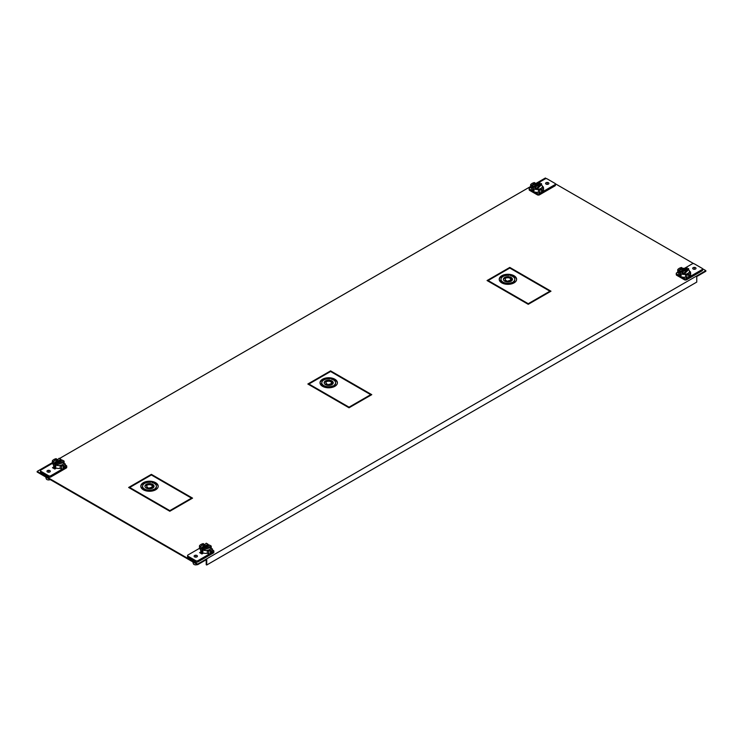 <?xml version="1.0" encoding="UTF-8"?>
<svg xmlns="http://www.w3.org/2000/svg" width="743" height="743" viewBox="0 0 743 743"><rect width="100%" height="100%" fill="white"/><g stroke="black" fill="none" stroke-linecap="round" stroke-linejoin="round"><path stroke-width="1.11" d="M187.57 555.578L187.57 556.813A1.532 0.882 0 0 0 188.016 557.445L195.743 561.903A1.532 0.882 0 0 0 197.917 561.903L213.399 552.968A1.532 0.882 0 0 0 213.845 552.337L213.845 551.102A1.532 0.882 180 0 1 213.399 551.733L210.882 553.182A6.993 4.04 0 0 0 212.387 551.891L212.387 548.891A6.993 4.04 180 0 1 210.882 550.191A6.993 4.04 180 0 1 208.634 551.055L207.297 550.284L207.297 553.284L208.634 554.055A6.993 4.04 0 0 0 210.882 553.182L197.917 560.668A1.532 0.882 180 0 1 195.743 560.668L188.016 556.21A1.532 0.882 180 0 1 187.57 555.578A1.532 0.882 180 0 1 188.016 554.956L199.477 548.343M200.666 553.247L202.087 552.43L200.666 553.247M200.638 549.43L199.477 548.761L199.477 545.771A6.993 4.04 180 0 1 200.982 544.47A6.993 4.04 180 0 1 203.22 543.607L204.557 544.535M212.387 549.894L213.399 550.479A1.532 0.882 180 0 1 213.845 551.102M194.592 555.513A1.662 0.957 0 0 0 194.099 556.201A1.662 0.957 0 0 0 195.13 557.083A1.662 0.957 0 0 0 196.941 556.879A1.662 0.957 0 0 0 197.434 556.201A1.662 0.957 0 0 0 196.403 555.309A1.662 0.957 0 0 0 194.592 555.513M201.204 551.705L199.598 552.634L201.938 553.981L203.545 553.061M208.634 554.055L208.634 551.055M210.882 551.018L210.102 552.244L210.882 552.69L211.551 551.408L210.882 551.018L211.551 551.408M210.102 552.244L210.882 552.69M207.297 550.284A5.294 3.056 0 0 0 209.675 549.495A5.294 3.056 0 0 0 211.049 548.12L212.387 548.891M200.814 546.699L199.477 545.771M204.557 544.378A5.294 3.056 0 0 0 202.189 545.167A5.294 3.056 0 0 0 200.814 546.542M192.855 561.931L193.338 563.677A2.461 1.421 0 0 0 194.025 564.457A2.461 1.421 0 0 0 197.369 564.531M207.297 550.442A5.294 3.056 180 0 1 203.015 550.043A5.294 3.056 180 0 1 202.189 549.653A5.294 3.056 180 0 1 201.511 549.17A5.294 3.056 180 0 1 200.638 547.489L200.638 550.331A5.294 3.056 0 0 0 202.189 552.486A5.294 3.056 0 0 0 207.297 553.284M201.529 550.702L202.189 551.993L202.978 551.538L202.189 550.331L201.529 550.702L202.189 550.331M200.638 547.489A5.294 3.056 180 0 1 204.966 544.48M207.984 544.665A5.294 3.056 180 0 1 209.35 545.148M207.984 544.192L207.984 545.427L201.511 549.17L201.511 547.935L206.257 543.198L207.984 544.192L201.511 547.935M202.189 551.993L202.978 551.538M203.015 548.808L209.489 545.065L211.216 546.068L203.015 548.808L203.015 550.043L211.216 547.303A5.294 3.056 180 0 1 211.226 547.489A5.294 3.056 180 0 1 211.096 548.158M211.216 546.068L211.216 547.303M202.207 552.978A3.724 2.155 0 0 0 202.477 553.674M702.488 268.715L705.85 270.656L705.85 271.279L696.758 276.526L696.758 282.089L206.73 564.996L206.73 559.442L197.638 564.689L37.15 472.037L37.15 471.415L52.363 462.629M202.402 552.606L201.204 553.563M54.09 468.619L55.288 467.672M151.368 474.35L128.632 487.473L169.822 511.258L192.558 498.135L151.368 474.35L151.368 474.963L129.161 487.789M192.019 498.442L151.368 474.963M330.579 370.878L307.843 384.01L349.034 407.786L371.769 394.663L330.579 370.878L330.579 371.5L308.373 384.317M371.231 394.97L330.579 371.5M509.791 267.415L487.055 280.538L528.245 304.324L550.981 291.2L509.791 267.415L509.791 268.037L487.584 280.854M550.442 291.507L509.791 268.037M535.926 183.447L545.362 178.004L546.588 178.71M555.374 183.781L693.702 263.644M59.533 458.487L530.613 186.512M705.85 270.656L197.638 564.076L37.15 471.415M53.552 468.313L54.973 467.496L53.552 468.313M197.638 564.689L197.638 564.076M206.73 564.996L206.201 564.689L206.201 559.748M40.456 470.644L40.456 471.879A1.532 0.882 0 0 0 40.902 472.511L48.629 476.969A1.532 0.882 0 0 0 50.803 476.969L66.285 468.034A1.532 0.882 0 0 0 66.731 467.403L66.731 466.167A1.532 0.882 180 0 1 66.285 466.799L63.768 468.248A6.993 4.04 0 0 0 65.273 466.957L65.273 463.957A6.993 4.04 180 0 1 63.768 465.257A6.993 4.04 180 0 1 61.52 466.121L61.52 469.121A6.993 4.04 0 0 0 63.768 468.248L50.803 475.734A1.532 0.882 180 0 1 48.629 475.734L40.902 471.276A1.532 0.882 180 0 1 40.456 470.644A1.532 0.882 180 0 1 40.902 470.022L52.363 463.4M57.443 459.601L56.106 458.672A6.993 4.04 180 0 0 53.867 459.536A6.993 4.04 180 0 0 52.363 460.836L52.363 463.827L53.524 464.496M61.52 466.121L60.183 465.35L60.183 468.35L61.52 469.121M65.273 464.951L66.285 465.536A1.532 0.882 180 0 1 66.731 466.167M47.478 470.579A1.662 0.957 0 0 0 46.985 471.257A1.662 0.957 0 0 0 48.016 472.149A1.662 0.957 0 0 0 49.827 471.944A1.662 0.957 0 0 0 50.32 471.257A1.662 0.957 0 0 0 49.289 470.375A1.662 0.957 0 0 0 47.478 470.579M56.431 468.118L54.824 469.047L52.484 467.7L54.09 466.771M62.988 467.31L63.768 466.084L64.437 466.474L63.768 467.756L62.988 467.31L63.768 467.756M63.768 466.084L64.437 466.474M60.183 465.35A5.294 3.056 0 0 0 62.561 464.561A5.294 3.056 0 0 0 63.935 463.186L65.273 463.957M53.7 461.756L53.7 461.607A5.294 3.056 0 0 1 55.075 460.233A5.294 3.056 0 0 1 57.443 459.443M52.363 460.836L53.7 461.607M45.741 476.997L46.224 478.743A2.461 1.421 0 0 0 46.911 479.523A2.461 1.421 0 0 0 50.255 479.597M60.183 465.508A5.294 3.056 180 0 1 55.901 465.099A5.294 3.056 180 0 1 55.075 464.709A5.294 3.056 180 0 1 54.397 464.236A5.294 3.056 180 0 1 53.524 462.555L53.524 465.397A5.294 3.056 0 0 0 55.075 467.551A5.294 3.056 0 0 0 60.183 468.35M55.075 467.059L54.415 465.768L55.075 465.397L55.864 466.604L55.075 467.059L55.864 466.604M54.415 465.768L55.075 465.397M53.524 462.555A5.294 3.056 180 0 1 57.852 459.546M60.87 459.731A5.294 3.056 180 0 1 62.236 460.214M54.397 463L54.397 464.236L60.87 460.493L60.87 459.258L59.143 458.264L54.397 463L60.87 459.258M64.102 462.36L64.102 461.124L55.901 463.864L55.901 465.099L64.102 462.36A5.294 3.056 180 0 1 64.112 462.555A5.294 3.056 180 0 1 63.982 463.214M64.102 461.124L62.375 460.131L55.901 463.864M55.093 468.044A3.724 2.155 0 0 0 55.363 468.74M679.566 275.709L676.715 274.065A1.532 0.882 180 0 1 676.269 273.433L676.269 274.669A1.532 0.882 0 0 0 676.715 275.3L684.442 279.758A1.532 0.882 0 0 0 686.616 279.758L702.098 270.824A1.532 0.882 0 0 0 702.544 270.192L702.544 268.957A1.532 0.882 180 0 1 702.098 269.579L686.616 278.523A1.532 0.882 180 0 1 684.442 278.523L681.591 276.879M684.498 268.316L692.197 263.867A1.532 0.882 180 0 1 694.371 263.867L702.098 268.325A1.532 0.882 180 0 1 702.544 268.957M686.894 277.938A6.993 4.04 0 0 0 689.132 277.065A6.993 4.04 0 0 0 690.637 275.774L690.637 272.774A6.993 4.04 180 0 1 689.132 274.074A6.993 4.04 180 0 1 686.894 274.938L685.557 274.167L685.557 277.167L686.894 277.938L686.894 274.938M678.888 273.313L677.727 272.644L677.727 269.653A6.993 4.04 180 0 1 679.232 268.353A6.993 4.04 180 0 1 681.48 267.489L682.817 268.418M676.269 273.433A1.532 0.882 180 0 1 676.715 272.811L677.727 272.226M695.522 269.022A1.662 0.957 0 0 0 696.015 268.344A1.662 0.957 0 0 0 694.984 267.452A1.662 0.957 0 0 0 693.173 267.666A1.662 0.957 0 0 0 692.68 268.344A1.662 0.957 0 0 0 693.711 269.226A1.662 0.957 0 0 0 695.522 269.022M689.82 272.309L690.516 271.91L689.476 271.306M682.817 268.26A5.294 3.056 0 0 0 680.439 269.05A5.294 3.056 0 0 0 679.167 270.229M685.557 274.325A5.294 3.056 180 0 1 683.857 274.418A5.294 3.056 180 0 1 680.439 273.526A5.294 3.056 180 0 1 678.898 271.557L678.898 270.322L687.099 267.582L680.625 271.316L677.727 269.653M688.362 276.127L689.132 274.901L689.801 275.291L689.132 276.572L688.362 276.127L689.132 276.572M689.132 274.901L689.801 275.291M685.557 274.167A5.294 3.056 0 0 0 687.925 273.378A5.294 3.056 0 0 0 689.3 272.003L690.637 272.774M687.099 267.582L687.099 268.817L680.625 272.551L678.898 271.557A5.294 3.056 180 0 1 678.888 271.371L678.888 274.213A5.294 3.056 0 0 0 680.439 276.368A5.294 3.056 0 0 0 685.557 277.167M681.229 275.421L680.439 274.213L679.789 274.585L680.439 275.876L681.229 275.421L680.439 275.876M688.603 268.455L683.857 273.183L682.13 272.189L688.603 268.455L688.603 269.69A5.294 3.056 180 0 1 689.476 271.371A5.294 3.056 180 0 1 689.355 272.04M683.857 273.183L683.857 274.418L682.13 273.424L682.13 272.189M687.099 268.817A5.294 3.056 180 0 1 687.6 269.031M683.857 274.418L688.603 269.69M680.439 274.213L679.789 274.585M679.297 270.183A5.294 3.056 180 0 1 684.842 268.334M680.625 271.316L680.625 272.551M532.452 190.775L529.601 189.131A1.532 0.882 180 0 1 529.155 188.499L529.155 189.734A1.532 0.882 0 0 0 529.601 190.366L537.328 194.824A1.532 0.882 0 0 0 539.502 194.824L554.984 185.88A1.532 0.882 0 0 0 555.43 185.258L555.43 184.023A1.532 0.882 180 0 1 554.984 184.645L542.019 192.131A6.993 4.04 0 0 0 543.523 190.84L543.523 187.84A6.993 4.04 180 0 1 542.019 189.14A6.993 4.04 180 0 1 539.78 190.004L539.78 193.004A6.993 4.04 0 0 0 542.019 192.131L539.502 193.589A1.532 0.882 180 0 1 537.328 193.589L534.477 191.945M537.384 183.382L545.083 178.933A1.532 0.882 180 0 1 547.257 178.933L554.984 183.391A1.532 0.882 180 0 1 555.43 184.023M539.78 190.004L538.443 189.233L538.443 192.233L539.78 193.004M535.703 183.484L534.366 182.555A6.993 4.04 180 0 0 532.118 183.419A6.993 4.04 180 0 0 530.613 184.719L530.613 187.71L531.774 188.378M530.613 187.282L529.601 187.877A1.532 0.882 180 0 0 529.155 188.499M548.408 184.088A1.662 0.957 0 0 0 548.901 183.41A1.662 0.957 0 0 0 547.87 182.518A1.662 0.957 0 0 0 546.059 182.732A1.662 0.957 0 0 0 545.566 183.41A1.662 0.957 0 0 0 546.597 184.292A1.662 0.957 0 0 0 548.408 184.088M542.362 186.372L543.402 186.967L542.706 187.375M535.703 183.326A5.294 3.056 0 0 0 533.325 184.115A5.294 3.056 0 0 0 532.053 185.295M530.613 184.719L531.784 185.388L539.985 182.648L539.985 183.883A5.294 3.056 180 0 1 540.486 184.097M542.019 189.967L541.248 191.192L542.019 191.638L542.687 190.357L542.019 189.967L542.687 190.357M541.248 191.192L542.019 191.638M538.443 189.233A5.294 3.056 0 0 0 540.811 188.443A5.294 3.056 0 0 0 542.186 187.069L543.523 187.84M538.443 189.391A5.294 3.056 180 0 1 536.743 189.484A5.294 3.056 180 0 1 533.325 188.592A5.294 3.056 180 0 1 531.784 186.623A5.294 3.056 180 0 1 531.774 186.437L531.774 189.279A5.294 3.056 0 0 0 533.325 191.434A5.294 3.056 0 0 0 538.443 192.233M533.325 189.279L534.115 190.487L533.325 190.942L532.675 189.651L533.325 189.279L532.675 189.651M534.115 190.487L533.325 190.942M541.489 184.747L541.489 183.512L535.016 187.255L535.016 188.49L536.743 189.484L541.489 184.747A5.294 3.056 180 0 1 542.362 186.437A5.294 3.056 180 0 1 542.241 187.097M533.511 187.617L533.511 186.382L531.784 185.388L531.784 186.623L533.511 187.617L539.985 183.883M536.743 189.484L536.743 188.248L541.489 183.512M535.016 187.255L536.743 188.248M532.183 185.248A5.294 3.056 180 0 1 537.728 183.4M533.511 186.382L539.985 182.648M129.7 488.095L129.7 487.473L169.822 510.636L191.49 498.135L191.49 498.748M146.352 484.352L148.219 484.854A2.721 1.57 180 0 1 151.414 485.133A2.721 1.57 180 0 1 151.804 485.402L153.847 485.513A4.542 2.619 0 0 0 152.705 484.39A4.542 2.619 0 0 0 146.352 484.352M141.068 487.492L142.684 486.832A6.882 3.975 180 0 1 142.61 486.238A6.882 3.975 180 0 1 150.523 482.309L151.656 481.371A8.702 5.025 0 0 0 140.789 486.238A8.702 5.025 0 0 0 141.068 487.492M155.575 489.832L153.782 489.349A6.882 3.975 180 0 1 144.625 489.052A6.882 3.975 180 0 1 143.083 487.696L141.114 487.594A8.702 5.025 0 0 0 143.343 489.795A8.702 5.025 0 0 0 155.575 489.832M151.832 481.399L152.009 482.541A6.882 3.975 180 0 1 154.358 483.433A6.882 3.975 180 0 1 156.374 486.238A6.882 3.975 180 0 1 154.878 488.718L155.714 489.758A8.702 5.025 0 0 0 158.194 486.238A8.702 5.025 0 0 0 155.64 482.69A8.702 5.025 0 0 0 151.832 481.399M148.228 488.755L148.043 487.575A2.721 1.57 180 0 1 147.569 487.352A2.721 1.57 180 0 1 146.77 486.238A2.721 1.57 180 0 1 147.086 485.504L146.213 484.427A4.542 2.619 0 0 0 144.95 486.238A4.542 2.619 0 0 0 146.278 488.095A4.542 2.619 0 0 0 148.228 488.755M153.903 485.616L152.213 486.312A2.721 1.57 180 0 1 149.594 487.807L148.405 488.783A4.542 2.619 0 0 0 154.033 486.238A4.542 2.619 0 0 0 153.903 485.616L153.903 486.238A4.542 2.619 180 0 1 153.996 486.554M169.822 511.258L169.822 510.636M147.225 484.585A4.542 2.619 180 0 1 152.705 485.003A4.542 2.619 180 0 1 153.355 485.485M141.504 488.235L143.083 488.309A6.882 3.975 0 0 0 144.625 489.665A6.882 3.975 0 0 0 153.782 489.962L154.776 490.231M142.628 486.554A6.882 3.975 0 0 0 142.61 486.86A6.882 3.975 0 0 0 142.61 486.869L142.61 486.238M140.808 486.554A8.702 5.025 180 0 1 151.005 481.91M155.176 489.098A6.882 3.975 0 0 0 156.374 486.86A6.882 3.975 0 0 0 156.355 486.554M151.934 482.04A8.702 5.025 180 0 1 155.64 483.303A8.702 5.025 180 0 1 158.175 486.554M149.083 488.848L149.594 488.43A2.721 1.57 0 0 0 152.213 486.925L153.903 486.238M144.987 486.554A4.542 2.619 180 0 1 146.213 485.04L146.854 485.838M146.817 486.554A2.721 1.57 0 0 0 146.77 486.86A2.721 1.57 0 0 0 147.569 487.965A2.721 1.57 0 0 0 148.043 488.188L148.126 488.736M143.083 488.309L143.083 487.696M153.782 489.349L153.782 489.962M149.594 488.43L149.594 487.807M152.213 486.312L152.213 486.925M146.213 484.427L146.213 485.04M148.043 487.575L148.043 488.188M308.912 384.623L308.912 384.01L349.034 407.173L370.701 394.663L370.701 395.285M325.564 380.88L327.431 381.382A2.721 1.57 180 0 1 330.626 381.661A2.721 1.57 180 0 1 331.016 381.939L333.059 382.041A4.542 2.619 0 0 0 331.917 380.918A4.542 2.619 0 0 0 325.564 380.88M320.279 384.02L321.895 383.369A6.882 3.975 180 0 1 321.821 382.775A6.882 3.975 180 0 1 329.734 378.846L330.867 377.908A8.702 5.025 0 0 0 320.001 382.775A8.702 5.025 0 0 0 320.279 384.02M334.787 386.36L332.994 385.877A6.882 3.975 180 0 1 323.837 385.58A6.882 3.975 180 0 1 322.295 384.224L320.326 384.131A8.702 5.025 0 0 0 322.555 386.323A8.702 5.025 0 0 0 334.787 386.36M331.044 377.936L331.22 379.069A6.882 3.975 180 0 1 333.57 379.961A6.882 3.975 180 0 1 335.585 382.775A6.882 3.975 180 0 1 334.09 385.255L334.926 386.286A8.702 5.025 0 0 0 337.406 382.775A8.702 5.025 0 0 0 334.852 379.218A8.702 5.025 0 0 0 331.044 377.936M327.44 385.292L327.254 384.103A2.721 1.57 180 0 1 326.781 383.89A2.721 1.57 180 0 1 325.982 382.775A2.721 1.57 180 0 1 326.298 382.032L325.425 380.955A4.542 2.619 0 0 0 324.162 382.775A4.542 2.619 0 0 0 325.49 384.623A4.542 2.619 0 0 0 327.44 385.292M333.115 382.153L331.424 382.84A2.721 1.57 180 0 1 328.805 384.345L327.617 385.32A4.542 2.619 0 0 0 333.245 382.775A4.542 2.619 0 0 0 333.115 382.153L333.115 382.766A4.542 2.619 180 0 1 333.208 383.082M349.034 407.786L349.034 407.173M326.437 381.122A4.542 2.619 180 0 1 331.917 381.54A4.542 2.619 180 0 1 332.567 382.013M320.716 384.763L322.295 384.846A6.882 3.975 0 0 0 323.837 386.202A6.882 3.975 0 0 0 332.994 386.499L333.988 386.769M321.84 383.082A6.882 3.975 0 0 0 321.821 383.388A6.882 3.975 0 0 0 321.821 383.397L321.821 382.775M320.019 383.082A8.702 5.025 180 0 1 330.217 378.447M334.387 385.626A6.882 3.975 0 0 0 335.585 383.388A6.882 3.975 0 0 0 335.567 383.082M331.146 378.568A8.702 5.025 180 0 1 334.852 379.84A8.702 5.025 180 0 1 337.387 383.082M328.295 385.385L328.805 384.967A2.721 1.57 0 0 0 331.424 383.462L333.115 382.766M324.199 383.082A4.542 2.619 180 0 1 325.425 381.577L326.066 382.376M326.028 383.082A2.721 1.57 0 0 0 325.982 383.388A2.721 1.57 0 0 0 326.781 384.502A2.721 1.57 0 0 0 327.254 384.725L327.338 385.273M322.295 384.846L322.295 384.224M332.994 385.877L332.994 386.499M328.805 384.967L328.805 384.345M331.424 382.84L331.424 383.462M325.425 380.955L325.425 381.577M327.254 384.103L327.254 384.725M488.123 281.16L488.123 280.538L528.245 303.711L549.913 291.2L549.913 291.813M504.776 277.418L506.642 277.919A2.721 1.57 180 0 1 509.837 278.198A2.721 1.57 180 0 1 510.227 278.476L512.271 278.579A4.542 2.619 0 0 0 511.128 277.455A4.542 2.619 0 0 0 504.776 277.418M499.491 280.557L501.107 279.897A6.882 3.975 180 0 1 501.033 279.303A6.882 3.975 180 0 1 508.946 275.374L510.079 274.436A8.702 5.025 0 0 0 499.212 279.303A8.702 5.025 0 0 0 499.491 280.557M513.998 282.897L512.206 282.414A6.882 3.975 180 0 1 503.048 282.117A6.882 3.975 180 0 1 501.506 280.761L499.537 280.659A8.702 5.025 0 0 0 501.766 282.86A8.702 5.025 0 0 0 513.998 282.897M510.255 274.464L510.432 275.607A6.882 3.975 180 0 1 512.781 276.498A6.882 3.975 180 0 1 514.797 279.303A6.882 3.975 180 0 1 513.302 281.783L514.137 282.823A8.702 5.025 0 0 0 516.617 279.303A8.702 5.025 0 0 0 514.063 275.755A8.702 5.025 0 0 0 510.255 274.464M506.652 281.82L506.466 280.64A2.721 1.57 180 0 1 505.992 280.417A2.721 1.57 180 0 1 505.194 279.303A2.721 1.57 180 0 1 505.509 278.569L504.636 277.492A4.542 2.619 0 0 0 503.373 279.303A4.542 2.619 0 0 0 504.701 281.16A4.542 2.619 0 0 0 506.652 281.82M512.326 278.681L510.636 279.377A2.721 1.57 180 0 1 508.017 280.882L506.828 281.848A4.542 2.619 0 0 0 512.456 279.303A4.542 2.619 0 0 0 512.326 278.681L512.326 279.303A4.542 2.619 180 0 1 512.419 279.619M528.245 304.324L528.245 303.711M505.649 277.65A4.542 2.619 180 0 1 511.128 278.068A4.542 2.619 180 0 1 511.778 278.551M499.928 281.3L501.506 281.374A6.882 3.975 0 0 0 503.048 282.73A6.882 3.975 0 0 0 512.206 283.037L513.199 283.297M501.051 279.619A6.882 3.975 0 0 0 501.033 279.925A6.882 3.975 0 0 0 501.033 279.935L501.033 279.303M499.231 279.619A8.702 5.025 180 0 1 509.429 274.975M513.599 282.164A6.882 3.975 0 0 0 514.797 279.925A6.882 3.975 0 0 0 514.778 279.619M510.357 275.105A8.702 5.025 180 0 1 514.063 276.368A8.702 5.025 180 0 1 516.599 279.619M507.506 281.913L508.017 281.495A2.721 1.57 0 0 0 510.636 279.99L512.326 279.303M503.41 279.619A4.542 2.619 180 0 1 504.636 278.114L505.277 278.904M505.24 279.619A2.721 1.57 0 0 0 505.194 279.925A2.721 1.57 0 0 0 505.992 281.04A2.721 1.57 0 0 0 506.466 281.253L506.55 281.811M501.506 281.374L501.506 280.761M512.206 282.414L512.206 283.037M508.017 281.495L508.017 280.882M510.636 279.377L510.636 279.99M504.636 277.492L504.636 278.114M506.466 280.64L506.466 281.253M195.762 557.157L195.762 556.201M202.728 550.851L202.189 551.157M533.864 301.082L533.864 300.46M356.25 403.625L356.25 403.003M48.648 472.223L48.648 471.257M55.614 465.907L55.075 466.223M694.352 269.3L694.352 268.344M680.439 275.04L680.987 274.734M547.238 184.366L547.238 183.41M533.325 190.106L533.873 189.79M188.016 556.21L188.016 557.445M213.399 552.968L213.399 551.733M197.917 560.668L197.917 561.903M195.743 561.903L195.743 560.668M40.902 471.276L40.902 472.511M66.285 468.034L66.285 466.799M50.803 475.734L50.803 476.969M48.629 476.969L48.629 475.734M702.098 270.824L702.098 269.579M686.616 278.523L686.616 279.758M676.715 274.065L676.715 275.3M684.442 279.758L684.442 278.523M554.984 185.88L554.984 184.645M539.502 193.589L539.502 194.824M529.601 189.131L529.601 190.366M537.328 194.824L537.328 193.589M211.226 548.232L211.226 547.489M64.112 463.288L64.112 462.555M689.476 272.105L689.476 271.371M542.362 187.171L542.362 186.437M156.374 486.86L156.374 486.238M146.77 486.86L146.77 486.238M335.585 383.388L335.585 382.775M325.982 383.388L325.982 382.775M514.797 279.925L514.797 279.303M505.194 279.925L505.194 279.303"/></g></svg>
